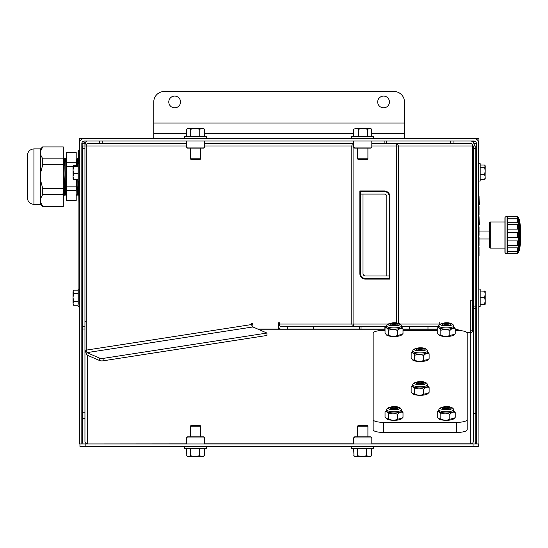 <?xml version="1.0" encoding="UTF-8"?>
<svg xmlns="http://www.w3.org/2000/svg" width="548" height="548" viewBox="0 0 548 548"><rect width="100%" height="100%" fill="white"/><g stroke="black" fill="none" stroke-linecap="round" stroke-linejoin="round"><path stroke-width="0.82" d="M478.651 141.959L478.904 443.962L476.404 443.962L476.404 143.528A2.507 2.507 0 0 0 473.897 141.021L84.337 141.021A2.507 2.507 0 0 0 81.83 143.528L81.83 443.962L476.404 443.962M472.643 328.416L472.643 301.085M478.226 141.021L478.904 141.021L478.904 138.521L79.337 138.521L79.337 141.021L80.008 141.021M478.904 143.528A5.007 5.007 0 0 0 473.897 138.521M84.337 138.521A5.007 5.007 0 0 0 79.337 143.528L79.337 443.962L81.83 443.962M476.404 143.747L473.924 143.747M85.235 143.747L81.83 143.747M186.416 141.021L186.416 147.056L204.678 147.056L204.678 141.021M186.416 147.056L187.484 148.124L203.616 148.124L204.678 147.056M353.556 141.021L353.556 147.056L371.818 147.056L371.818 141.021M353.556 147.056L354.625 148.124L370.749 148.124L371.818 147.056M473.28 306.133L475.78 306.133L475.78 308.64L473.28 308.64L473.28 146.028L472.547 146.028A2.507 1.774 90 0 0 470.773 143.521L450.381 143.521L450.381 141.021M253.046 327.012L252.594 323.128L251.525 323.293L251.669 324.532L86.207 350.131L86.94 352.631L252.916 326.957L266.951 333.054L266.951 335.465L103.127 360.81A2.507 0.651 180 0 1 101.839 360.906A2.507 0.651 180 0 1 99.688 360.584L86.94 355.042L84.961 350.131L84.961 322.073M99.688 360.584L99.688 358.173A2.507 0.651 0 0 0 101.839 358.488A2.507 0.651 0 0 0 103.127 358.399L103.127 360.81M81.83 289.878L82.46 289.878M81.83 284.652L82.46 284.652M81.83 169.75L82.46 169.75M81.83 164.523L82.46 164.523M473.28 146.028L475.78 146.028L475.78 148.535L473.28 148.535M475.78 306.133L475.78 148.535M473.28 301.558L472.547 300.612L472.547 146.028L396.677 146.028L396.375 143.521M472.547 300.612L472.547 301.085L470.78 300.612L470.78 330.204A2.507 1.774 -90 0 1 469.006 332.711A2.507 1.774 -90 0 1 468.677 332.67L466.19 331.999M461.409 330.718L455.244 329.067M439.955 324.101L439.955 322.799L439.071 322.799L439.071 324.046L400.239 324.046M473.116 301.085L472.547 301.085L472.547 330.204A2.507 1.774 90 0 1 470.773 332.711L470.773 443.962M352.343 326.553L351.83 324.046L279.453 324.046A2.507 1.254 -90 0 0 280.706 326.553L287.289 326.553L287.289 329.053L385.045 329.053M279.453 324.046L279.453 322.799L278.37 322.799L278.37 329.053L257.745 329.053L280.706 329.053A5.007 2.5 -90 0 1 278.37 325.848M313.627 326.553L359.399 326.553L359.399 329.053L313.627 329.053L313.627 326.553L287.289 326.553M439.071 324.046A2.507 1.774 90 0 1 437.304 326.553L401.444 326.553M409.37 326.553L409.37 329.053M427.988 326.553L427.988 329.053M82.46 328.923L82.46 146.028L84.954 146.028L84.954 148.535L82.46 148.535M82.46 326.505L84.954 326.505L84.954 148.535M84.954 326.505L84.954 441.455A2.507 2.425 180 0 0 87.461 443.873L87.461 355.275M102.805 141.021L102.805 143.521L87.461 143.521A2.507 1.254 -90 0 0 86.207 146.028L84.954 146.028L84.926 143.747M84.961 350.131L86.207 350.131L86.207 320.984L84.954 322.149M353.364 143.521L353.083 146.028L351.83 146.028L351.83 324.046L353.083 324.046L353.364 326.553M384.285 190.964L359.837 190.964L359.837 273.479A5.631 5.631 0 0 0 365.468 279.11L389.923 279.11L389.923 196.595A5.631 5.631 0 0 0 384.285 190.964M99.688 358.173L86.94 352.631L86.94 355.042M252.916 326.957A2.507 1.24 81.2 0 1 251.669 324.532M266.951 333.054L103.127 358.399M279.453 322.799L278.37 322.799M439.071 322.799L439.955 322.799M387.813 324.046L353.083 324.046L353.933 326.553M359.399 326.553L386.395 326.553M360.988 329.053L360.988 326.553M384.874 326.553L384.874 329.053M396.677 323.039L396.677 146.028L395.786 143.521M353.556 144.097L353.083 146.028L353.556 146.028M450.381 143.521L371.818 143.521M384.874 141.021L384.874 143.521M204.678 146.028L351.83 146.028L352.343 143.521M87.461 141.021A5.007 2.5 -90 0 0 84.961 146.028M102.805 143.521L186.416 143.521M204.678 143.521L353.556 143.521M474.315 146.028A5.007 3.541 90 0 0 470.773 141.021M397.307 143.521L398.444 146.028L398.444 323.354M386.395 143.521L386.395 141.021M360.461 194.088L360.461 191.588L384.285 191.588A5.007 5.007 0 0 1 389.292 196.595L389.292 278.487L365.468 278.487A5.007 5.007 0 0 1 360.461 273.479L360.461 194.095L384.285 194.088A2.507 2.507 0 0 1 386.792 196.595L386.792 275.98L389.292 275.98L365.468 275.986A2.507 2.507 0 0 1 362.961 273.479L362.961 194.095L359.837 194.088M359.837 191.588L360.461 191.588M389.923 278.487L389.292 278.487M389.923 275.986L389.292 275.986M81.83 329.053L82.46 329.053M81.83 331.547L82.46 331.547M475.78 331.547L476.404 331.547M475.78 329.053L476.404 329.053M87.461 443.962L186.416 443.873M85.173 443.962L85.173 446.456L473.061 446.456L473.061 443.962M85.173 446.456L79.953 446.456L79.953 443.962M478.288 443.962L478.288 446.456L473.061 446.456M403.013 329.053L437.277 329.053M371.818 443.873L470.773 443.873A2.507 2.425 180 0 0 473.28 441.455L473.28 413.603L475.78 413.603L475.78 441.455A5.007 4.836 180 0 1 475.054 443.962M473.28 326.8A2.507 2.425 0 0 1 472.547 328.512M475.78 308.64L475.78 413.603M473.28 308.64L473.28 413.603M84.954 418.651L82.46 418.651L82.46 441.455A5.007 4.836 180 0 0 83.186 443.962M82.46 418.651L82.46 412.254L84.954 412.254M84.954 329.012L82.46 329.012L82.46 412.254M204.678 443.962L204.678 437.921L186.416 437.921L186.416 443.962M204.678 437.921L203.616 436.859L187.484 436.859L186.416 437.921M371.818 443.962L371.818 437.921L353.556 437.921L353.556 443.962M371.818 437.921L370.749 436.859L354.625 436.859L353.556 437.921M79.337 143.528L79.583 141.959M471.39 138.514L404.472 138.514L404.472 133.301L371.729 133.301M186.512 133.301L153.762 133.301L153.762 138.521L86.844 138.514M84.337 143.747L84.337 141.959L86.002 141.959M84.337 141.959L82.385 141.959M279.247 328.108L278.37 328.108M476.287 142.768L476.287 143.412L473.794 143.412M472.677 141.809L475.719 141.809M27.4 197.855L27.4 155.427C27.784 151.46 29.962 149.282 33.928 148.898L33.928 204.39C29.962 204 27.784 201.822 27.4 197.855M33.928 204.39L40.456 204.39L40.456 148.898L33.928 148.898M27.4 164.653L27.4 195.013M40.456 201.993L42.744 206.349L63.308 206.349L63.308 194.43L42.744 194.43L40.456 198.78M40.456 179.854L42.744 188.553L63.308 188.553L63.308 164.729L42.744 164.729L40.456 173.428M40.456 154.502L42.744 158.852L63.308 158.852L63.308 146.939L42.744 146.939L40.456 151.289M63.308 158.852L63.308 164.729M63.308 188.553L63.308 194.43M42.744 194.43L42.744 188.553M42.744 164.729L42.744 158.852M27.4 158.269L27.4 162.797M79.337 150.227L78.7 150.227L78.7 161.085L79.337 161.085M78.7 181.011L78.919 187.498M78.7 187.498L78.919 203.061M78.7 163.708L78.7 161.085M78.7 195.239L77.98 179.422M77.706 165.291L77.398 158.05L77.09 165.291M78.528 163.708L78.296 158.153L77.398 158.05M77.515 187.717L77.241 195.129L76.343 195.239L76.199 193.588L76.309 195.122M77.2 195.239L76.727 179.422M76.453 165.291L76.199 158.276M76.199 162.749L66.589 162.749L66.589 152.536L76.199 152.536L76.199 165.291M76.199 179.422L76.199 200.746L66.589 200.746L66.589 190.533L76.199 190.533M66.589 162.749L66.589 186.847L76.199 186.847M66.589 186.847L66.589 190.533M66.589 166.434L73.028 166.434M66.589 195.239L65.781 195.239L65.609 192.745L64.815 158.68L64.411 165.571M66.589 195.019L65.671 158.68L65.589 158.05L64.726 158.05M65.034 187.717L64.568 195.129L63.671 195.239L63.308 185.56M64.842 187.717L64.671 193.622M64.527 195.239L63.308 158.05M65.644 193.643L64.602 159.893L64.52 159.304L63.684 159.304M64.691 158.16L64.219 165.571M63.527 193.643L63.308 192.259M66.589 188.985L65.623 158.153M66.589 159.304L65.726 159.66M64.78 193.869L63.513 158.153M78.7 163.242L78.467 159.304L79.302 159.304M77.706 187.717L77.412 193.985L76.939 179.422M76.645 165.291L76.199 158.249M77.48 165.291L77.193 159.304L76.288 159.66M78.419 195.122L77.775 179.422M77.193 159.304L76.905 165.291M505.975 253.32A1.041 1.041 0 0 1 504.934 252.272L504.934 217.803A1.041 1.041 0 0 1 505.975 216.755L505.975 253.32L507.544 253.32L507.544 216.755L505.975 216.755M504.934 248.093L490.309 248.093A1.041 1.041 0 0 1 489.261 247.052L489.261 223.022L489.261 231.064L479.233 231.064M489.261 235.037L489.261 247.052M504.934 221.981L490.309 221.981A1.041 1.041 0 0 0 489.261 223.022M507.544 253.32L517.655 253.32L517.655 251.285L518.641 251.422L518.641 252.327L518.641 251.491L519.62 250.628A124.567 124.567 0 0 0 519.62 219.447L519.62 250.628L519.62 219.447L518.641 218.584L518.641 217.741L518.641 218.652L517.655 218.782L517.655 216.755L507.544 216.755M517.655 218.782L507.544 218.782M518.641 225.557L518.641 228.126L517.655 229.139L517.655 224.57L518.641 225.557L518.641 219.837L518.641 221.584L517.655 222.248L517.655 218.851L507.544 218.851M517.655 222.248L507.544 222.248M517.655 224.57L507.544 224.57M517.655 229.139L507.544 229.139M507.544 251.224L517.655 251.224L517.655 247.819L518.641 248.484L518.641 251.422M517.655 245.388L517.655 240.935L518.641 241.949L518.641 248.484M517.655 237.606L517.655 232.462L518.641 233.558L518.641 236.517L517.655 237.606L507.544 237.606M517.655 251.285L507.544 251.285M517.655 247.819L507.544 247.819M517.655 240.935L507.544 240.935M517.655 232.462L507.544 232.462M478.904 181.011L480.199 181.011L480.199 163.708L478.904 163.708M485.213 178.593L484.631 179.71L480.199 179.71M480.199 174.6L484.631 174.6L485.213 177.155L484.631 179.71M480.199 167.243L484.631 167.243L485.213 170.921L484.631 174.6M480.199 165.003L484.631 165.003L485.213 166.126L484.631 167.243M484.631 165.003L485.213 166.126L485.035 179.196M485.035 165.523L485.213 166.126M478.904 306.359L480.199 306.359L480.199 289.063L478.904 289.063M480.199 304.407L485.213 304.236L484.631 304.065L485.213 300.715L484.631 297.365L480.199 297.365M484.631 304.407L485.213 304.236L485.213 294.194L484.631 297.365M480.199 304.065L484.631 304.065M485.213 291.187L484.631 291.015L485.213 294.194L485.213 291.187L480.199 291.015M78.919 289.063L78.042 289.063L78.042 306.359L79.337 306.359M78.042 290.18L73.61 290.18L73.028 291.187L73.61 293.673L73.028 297.434L73.61 301.201L78.042 301.201M73.61 290.18L73.028 291.926L73.028 303.222L73.61 301.201M78.042 293.673L73.61 293.673M73.61 305.243L73.028 303.222L73.61 305.243L78.042 305.243M78.919 163.708L78.042 163.708L78.042 181.011L78.919 181.011M78.042 165.291L73.61 165.291L73.028 165.921L73.61 166.551L73.028 170.079L73.61 173.613L78.042 173.613M78.042 166.551L73.61 166.551M78.042 179.422L73.61 179.422L73.028 176.518L73.61 173.613M73.028 178.799L73.61 179.422M73.076 178.977L73.028 165.921M353.645 133.301L204.589 133.301M383.579 96.092A5.87 5.87 0 0 0 377.709 101.962A5.87 5.87 0 0 0 383.579 107.833A5.87 5.87 0 0 0 389.45 101.962A5.87 5.87 0 0 0 383.579 96.092M174.654 96.092A5.87 5.87 0 0 0 168.784 101.962A5.87 5.87 0 0 0 174.654 107.833A5.87 5.87 0 0 0 180.525 101.962A5.87 5.87 0 0 0 174.654 96.092M164.208 91.516L394.026 91.516L164.208 91.516A10.446 10.446 0 0 0 153.762 101.962L153.762 123.06L404.472 123.06L404.472 133.301M404.472 101.962L404.472 123.06L404.472 101.962A10.446 10.446 0 0 0 394.026 91.516M153.762 133.301L153.762 123.06M455.244 330.43L456.703 330.43A10.446 2.706 0 0 1 467.149 333.136L467.149 429.742A10.446 2.706 180 0 1 456.703 432.447L383.579 432.447A10.446 2.706 180 0 1 373.133 429.742L373.133 333.136A10.446 2.706 0 0 1 383.579 330.43L385.045 330.43M403.013 330.43L437.277 330.43M456.703 432.447L456.703 422.357L383.579 422.357L383.579 432.447M373.133 419.652A10.446 2.706 0 0 0 383.579 422.357M456.703 422.357A10.446 2.706 0 0 0 467.149 419.652M401.554 410.555L403.013 412.562C401.218 411.658 399.417 412.281 397.595 414.439C394.601 412.822 391.608 412.726 388.614 414.165C387.429 411.925 386.244 411.206 385.045 412.014L385.045 416.775L386.409 418.699L388.614 418.925C391.608 420.542 394.601 420.638 397.595 419.199L402.122 418.254L401.492 418.836A7.754 2.007 180 0 1 394.026 420.309A7.754 2.007 180 0 1 386.559 418.836A7.754 2.007 180 0 1 386.498 418.782M402.122 418.254L403.013 417.323L403.013 412.562M401.444 410.452A7.754 2.007 180 0 1 401.492 410.5A7.754 2.007 180 0 1 401.725 411.274A7.754 2.007 180 0 1 393.115 413.028A7.754 2.007 180 0 1 386.326 410.801A7.754 2.007 180 0 1 386.559 410.5A7.754 2.007 180 0 1 386.607 410.452M391.882 409.13A2.61 0.678 180 0 1 396.17 409.13M386.662 410.808A7.419 1.918 0 0 0 386.607 411.034A7.419 1.918 0 0 0 393.587 412.952A7.419 1.918 0 0 0 401.389 411.26A7.419 1.918 0 0 0 401.444 411.034L401.444 409.788A7.419 1.918 180 0 1 401.389 410.014A7.419 1.918 180 0 1 393.587 411.699A7.419 1.918 180 0 1 386.607 409.788L386.607 411.034M397.971 408.39A3.966 1.028 0 0 0 397.999 408.267A3.966 1.028 0 0 0 394.259 407.239A3.966 1.028 0 0 0 390.087 408.144A3.966 1.028 0 0 0 390.06 408.267A3.966 1.028 0 0 0 393.793 409.294A3.966 1.028 0 0 0 397.971 408.39M397.177 408.89A3.966 1.028 0 0 0 390.875 408.89M385.045 412.014L386.559 410.5M388.614 414.165L388.614 418.925M397.595 414.439L397.595 419.199M453.785 410.555L455.244 412.562C453.449 411.658 451.648 412.281 449.826 414.439C446.832 412.822 443.839 412.726 440.845 414.165C439.66 411.925 438.475 411.206 437.277 412.014L437.277 416.775L438.64 418.699L440.845 418.925C443.839 420.542 446.832 420.638 449.826 419.199L454.354 418.254L453.723 418.836A7.754 2.007 180 0 1 446.257 420.309A7.754 2.007 180 0 1 438.79 418.836A7.754 2.007 180 0 1 438.729 418.782M454.354 418.254L455.244 417.323L455.244 412.562M453.675 410.452A7.754 2.007 180 0 1 453.723 410.5A7.754 2.007 180 0 1 453.956 411.274A7.754 2.007 180 0 1 445.346 413.028A7.754 2.007 180 0 1 438.558 410.801A7.754 2.007 180 0 1 438.79 410.5A7.754 2.007 180 0 1 438.838 410.452M444.113 409.13A2.61 0.678 180 0 1 448.401 409.13M438.893 410.808A7.419 1.918 0 0 0 438.838 411.034A7.419 1.918 0 0 0 445.819 412.952A7.419 1.918 0 0 0 453.621 411.26A7.419 1.918 0 0 0 453.675 411.034L453.675 409.788A7.419 1.918 180 0 1 453.621 410.014A7.419 1.918 180 0 1 445.819 411.699A7.419 1.918 180 0 1 438.838 409.788L438.838 411.034M450.203 408.39A3.966 1.028 0 0 0 450.23 408.267A3.966 1.028 0 0 0 446.49 407.239A3.966 1.028 0 0 0 442.318 408.144A3.966 1.028 0 0 0 442.291 408.267A3.966 1.028 0 0 0 446.024 409.294A3.966 1.028 0 0 0 450.203 408.39M449.408 408.89A3.966 1.028 0 0 0 443.106 408.89M437.277 412.014L438.79 410.5M440.845 414.165L440.845 418.925M449.826 414.439L449.826 419.199M427.666 385.545L429.125 387.552C427.337 386.648 425.529 387.272 423.714 389.429C420.713 387.813 417.72 387.717 414.726 389.155C413.548 386.915 412.356 386.203 411.158 387.004L411.158 391.765L412.528 393.69L414.726 393.916C417.72 395.533 420.713 395.629 423.714 394.19L428.241 393.245L427.611 393.827A7.754 2.007 180 0 1 420.145 395.3A7.754 2.007 180 0 1 412.671 393.827A7.754 2.007 180 0 1 412.617 393.772M428.241 393.245L429.125 392.313L429.125 387.552M427.556 385.443A7.754 2.007 180 0 1 427.611 385.491A7.754 2.007 180 0 1 427.837 386.265A7.754 2.007 180 0 1 419.227 388.018A7.754 2.007 180 0 1 412.445 385.792A7.754 2.007 180 0 1 412.671 385.491A7.754 2.007 180 0 1 412.726 385.443M418.001 384.121A2.61 0.678 180 0 1 422.282 384.121M412.774 385.799A7.419 1.918 0 0 0 412.726 386.025A7.419 1.918 0 0 0 419.706 387.943A7.419 1.918 0 0 0 427.509 386.251A7.419 1.918 0 0 0 427.556 386.025L427.556 384.778A7.419 1.918 180 0 1 427.509 385.004A7.419 1.918 180 0 1 419.706 386.689A7.419 1.918 180 0 1 412.726 384.778L412.726 386.025M424.084 383.381A3.966 1.028 0 0 0 424.111 383.258A3.966 1.028 0 0 0 420.378 382.23A3.966 1.028 0 0 0 416.199 383.134A3.966 1.028 0 0 0 416.172 383.258A3.966 1.028 0 0 0 419.905 384.285A3.966 1.028 0 0 0 424.084 383.381M423.289 383.881A3.966 1.028 0 0 0 416.994 383.881M411.158 387.004L412.671 385.491M414.726 389.155L414.726 393.916M423.714 389.429L423.714 394.19M427.666 351.754L429.125 353.755C427.337 352.85 425.529 353.474 423.714 355.631C420.713 354.015 417.72 353.926 414.726 355.357C413.548 353.118 412.356 352.405 411.158 353.207L411.158 357.967L412.528 359.892L414.726 360.118C417.72 361.742 420.713 361.831 423.714 360.399L428.241 359.447L427.611 360.036A7.754 2.007 180 0 1 420.145 361.502A7.754 2.007 180 0 1 412.671 360.036A7.754 2.007 180 0 1 412.617 359.974M428.241 359.447L429.125 358.522L429.125 353.755M427.556 351.645A7.754 2.007 180 0 1 427.611 351.693A7.754 2.007 180 0 1 427.837 352.467A7.754 2.007 180 0 1 419.227 354.22A7.754 2.007 180 0 1 412.445 351.994A7.754 2.007 180 0 1 412.671 351.693A7.754 2.007 180 0 1 412.726 351.645M418.001 350.33A2.61 0.678 180 0 1 422.282 350.33M412.774 352.008A7.419 1.918 0 0 0 412.726 352.234A7.419 1.918 0 0 0 419.706 354.145A7.419 1.918 0 0 0 427.509 352.46A7.419 1.918 0 0 0 427.556 352.234L427.556 350.98A7.419 1.918 180 0 1 427.509 351.206A7.419 1.918 180 0 1 419.706 352.898A7.419 1.918 180 0 1 412.726 350.98L412.726 352.234M424.084 349.583A3.966 1.028 0 0 0 424.111 349.46A3.966 1.028 0 0 0 420.378 348.439A3.966 1.028 0 0 0 416.199 349.343A3.966 1.028 0 0 0 416.172 349.46A3.966 1.028 0 0 0 419.905 350.487A3.966 1.028 0 0 0 424.084 349.583M423.289 350.09A3.966 1.028 0 0 0 416.994 350.09M411.158 353.207L412.671 351.693M414.726 355.357L414.726 360.118M423.714 355.631L423.714 360.399M453.785 326.745L455.244 328.752C453.449 327.841 451.648 328.464 449.826 330.622C446.832 329.006 443.839 328.916 440.845 330.348C439.66 328.115 438.475 327.396 437.277 328.197L437.277 332.958L438.64 334.883L440.845 335.109C443.839 336.732 446.832 336.821 449.826 335.39L454.354 334.438L453.723 335.027A7.754 2.007 180 0 1 446.257 336.493A7.754 2.007 180 0 1 438.79 335.027A7.754 2.007 180 0 1 438.729 334.965M454.354 334.438L455.244 333.513L455.244 328.752M453.675 326.642A7.754 2.007 180 0 1 453.723 326.683A7.754 2.007 180 0 1 453.956 327.457A7.754 2.007 180 0 1 445.346 329.211A7.754 2.007 180 0 1 438.558 326.985A7.754 2.007 180 0 1 438.79 326.683A7.754 2.007 180 0 1 438.838 326.642M444.113 325.32A2.61 0.678 180 0 1 448.401 325.32M438.893 326.998A7.419 1.918 0 0 0 438.838 327.225A7.419 1.918 0 0 0 445.819 329.136A7.419 1.918 0 0 0 453.621 327.451A7.419 1.918 0 0 0 453.675 327.225L453.675 325.971A7.419 1.918 180 0 1 453.621 326.197A7.419 1.918 180 0 1 445.819 327.889A7.419 1.918 180 0 1 438.838 325.971L438.838 327.225M450.203 324.574A3.966 1.028 0 0 0 450.23 324.45A3.966 1.028 0 0 0 446.49 323.43A3.966 1.028 0 0 0 442.318 324.334A3.966 1.028 0 0 0 442.291 324.45A3.966 1.028 0 0 0 446.024 325.478A3.966 1.028 0 0 0 450.203 324.574M449.408 325.08A3.966 1.028 0 0 0 443.106 325.08M437.277 328.197L438.79 326.683M440.845 330.348L440.845 335.109M449.826 330.622L449.826 335.39M401.554 326.745L403.013 328.752C401.218 327.841 399.417 328.464 397.595 330.622C394.601 329.006 391.608 328.916 388.614 330.348C387.429 328.115 386.244 327.396 385.045 328.197L385.045 332.958L386.409 334.883L388.614 335.109C391.608 336.732 394.601 336.821 397.595 335.39L402.122 334.438L401.492 335.027A7.754 2.007 180 0 1 394.026 336.493A7.754 2.007 180 0 1 386.559 335.027A7.754 2.007 180 0 1 386.498 334.965M402.122 334.438L403.013 333.513L403.013 328.752M401.444 326.642A7.754 2.007 180 0 1 401.492 326.683A7.754 2.007 180 0 1 401.725 327.457A7.754 2.007 180 0 1 393.115 329.211A7.754 2.007 180 0 1 386.326 326.985A7.754 2.007 180 0 1 386.559 326.683A7.754 2.007 180 0 1 386.607 326.642M391.882 325.32A2.61 0.678 180 0 1 396.17 325.32M386.662 326.998A7.419 1.918 0 0 0 386.607 327.225A7.419 1.918 0 0 0 393.587 329.136A7.419 1.918 0 0 0 401.389 327.451A7.419 1.918 0 0 0 401.444 327.225L401.444 325.971A7.419 1.918 180 0 1 401.389 326.197A7.419 1.918 180 0 1 393.587 327.889A7.419 1.918 180 0 1 386.607 325.971L386.607 327.225M397.971 324.574A3.966 1.028 0 0 0 397.999 324.45A3.966 1.028 0 0 0 394.259 323.43A3.966 1.028 0 0 0 390.087 324.334A3.966 1.028 0 0 0 390.06 324.45A3.966 1.028 0 0 0 393.793 325.478A3.966 1.028 0 0 0 397.971 324.574M397.177 325.08A3.966 1.028 0 0 0 390.875 325.08M385.045 328.197L386.559 326.683M388.614 330.348L388.614 335.109M397.595 330.622L397.595 335.39M478.904 184.484L478.904 268.054M479.068 255.615L479.068 247.011M479.068 245.49L479.068 236.887M479.068 235.373L479.068 226.762M479.068 224.906L479.068 225.249M479.233 224.906L479.068 216.638M479.068 215.124L479.068 206.521M479.233 204.664L479.068 196.396M79.337 304.298L78.919 304.298L78.919 163.277L79.337 163.277M78.919 190.314L78.919 200.684M78.919 205.294L78.919 217.042M78.919 220.043L78.919 231.331M78.919 235.25L78.919 245.62M78.919 249.306L78.919 261.519M78.919 265.896L78.919 275.802M357.467 426.193L358.091 425.563L367.283 425.563L367.914 426.193L357.467 426.193L357.467 436.859M351.72 446.456L351.72 448.545L373.654 448.545L373.654 446.456M353.666 448.545L353.987 455.991M353.666 455.785L355.631 456.484L357.597 455.785L357.597 448.545M366.619 448.545L366.619 455.785L362.112 456.484L357.597 455.785M371.708 448.545L371.708 455.785L369.167 456.484L366.619 455.785M353.987 455.984L354.851 456.484L370.523 456.484L371.708 455.785M200.774 158.79L200.143 159.413L190.951 159.413L190.327 158.79L200.774 158.79L200.774 148.124M206.514 138.521L206.514 136.431L184.58 136.431L184.58 138.521M190.718 136.431L190.718 129.191L195.239 128.492L203.383 128.492L204.589 129.191L202.171 128.492L199.753 129.191L199.753 136.431M204.589 136.431L204.589 129.191M186.512 136.431L186.512 129.191L188.615 128.492L195.239 128.492L199.753 129.191M186.512 129.191L187.711 128.492L190.718 129.191M190.327 426.193L190.951 425.563L200.143 425.563L200.774 426.193L190.327 426.193L190.327 436.859M184.58 446.456L184.58 448.545L206.514 448.545L206.514 446.456M186.526 448.545L186.847 455.991M186.526 455.785L188.491 456.484L190.457 455.785L190.457 448.545M199.479 448.545L199.479 455.785L194.972 456.484L190.457 455.785M204.568 448.545L204.568 455.785L202.027 456.484L199.479 455.785M186.847 455.984L187.711 456.484L203.383 456.484L204.568 455.785M367.914 158.79L367.283 159.413L358.091 159.413L357.467 158.79L367.914 158.79L367.914 148.124M373.654 138.521L373.654 136.431L351.72 136.431L351.72 138.521M371.729 136.431L371.729 129.191L370.523 128.492L367.475 129.191L367.475 136.431M371.729 129.191L369.605 128.492L362.954 128.492L367.475 129.191M358.433 129.191L362.954 128.492L356.042 128.492L358.433 129.191L358.433 136.431M353.645 129.191L356.042 128.492L353.645 129.191L353.645 136.431M476.068 329.053L476.068 289.878M476.068 284.652L476.068 169.75M476.068 164.523L476.068 143.747M82.173 329.053L82.173 289.878M82.173 284.652L82.173 169.75M82.173 164.523L82.173 143.747M86.207 320.984L86.207 146.028L186.416 146.028M353.083 324.046L353.083 146.028M371.818 146.028L396.677 146.028M99.38 143.521L99.38 141.021M453.922 141.021L453.922 143.521M470.78 330.204L472.547 330.204M204.678 443.873L353.556 443.873M258.135 329.225L385.045 329.225M403.013 329.225L437.277 329.225M455.244 329.225L455.813 329.225M518.641 236.517L518.641 241.949M490.309 221.981L490.309 248.093M518.641 228.126L518.641 233.558M518.641 218.652L518.641 220.104M399.828 408.445A5.843 1.514 180 0 1 393.341 409.767A5.843 1.514 180 0 1 388.224 408.089A5.843 1.514 180 0 1 394.718 406.767A5.843 1.514 180 0 1 399.828 408.445M452.059 408.445A5.843 1.514 180 0 1 445.572 409.767A5.843 1.514 180 0 1 440.455 408.089A5.843 1.514 180 0 1 446.949 406.767A5.843 1.514 180 0 1 452.059 408.445M425.947 383.436A5.843 1.514 180 0 1 419.453 384.758A5.843 1.514 180 0 1 414.336 383.079A5.843 1.514 180 0 1 420.83 381.757A5.843 1.514 180 0 1 425.947 383.436M425.947 349.638A5.843 1.514 180 0 1 419.453 350.967A5.843 1.514 180 0 1 414.336 349.281A5.843 1.514 180 0 1 420.83 347.959A5.843 1.514 180 0 1 425.947 349.638M452.059 324.628A5.843 1.514 180 0 1 445.572 325.957A5.843 1.514 180 0 1 440.455 324.272A5.843 1.514 180 0 1 446.949 322.95A5.843 1.514 180 0 1 452.059 324.628M399.828 324.628A5.843 1.514 180 0 1 393.341 325.957A5.843 1.514 180 0 1 388.224 324.272A5.843 1.514 180 0 1 394.718 322.95A5.843 1.514 180 0 1 399.828 324.628M476.404 289.878L475.78 289.878M476.404 169.75L475.78 169.75M476.404 164.523L475.78 164.523M476.404 284.652L475.78 284.652M469.006 332.711L470.773 332.711M40.456 149.035L42.552 146.939M40.456 204.253L42.552 206.349M76.891 187.717L77.953 187.717M65.746 195.122L65.534 193.862M63.63 195.122L63.424 193.862M65.575 193.985L64.739 193.985M63.465 193.985L62.63 193.985M77.241 195.129L77.453 193.869M78.296 158.153L78.508 159.413M77.412 193.985L78.248 193.985M77.152 159.42L77.364 158.16M63.787 165.571L64.815 165.571M489.261 239.003L479.233 239.003M518.641 244.511L517.655 245.497L507.544 245.497M517.655 216.755L518.641 217.741M517.655 218.851L518.641 219.837M517.655 251.224L518.641 250.237M517.655 253.32L518.641 252.327M401.444 409.788C400.8 405.958 390.888 405.376 386.792 408.952L386.607 409.788M453.675 409.788C453.032 405.958 443.12 405.376 439.023 408.952L438.838 409.788M427.556 384.778C426.919 380.949 417.007 380.374 412.911 383.943L412.726 384.778M427.556 350.98C426.919 347.158 417.007 346.576 412.911 350.145L412.726 350.98M453.675 325.971C453.032 322.149 443.12 321.566 439.023 325.135L438.838 325.971M401.444 325.971C400.8 322.149 390.888 321.566 386.792 325.135L386.607 325.971M367.914 426.193L367.914 436.859M190.327 158.79L190.327 148.124M200.774 426.193L200.774 436.859M357.467 158.79L357.467 148.124"/></g></svg>
